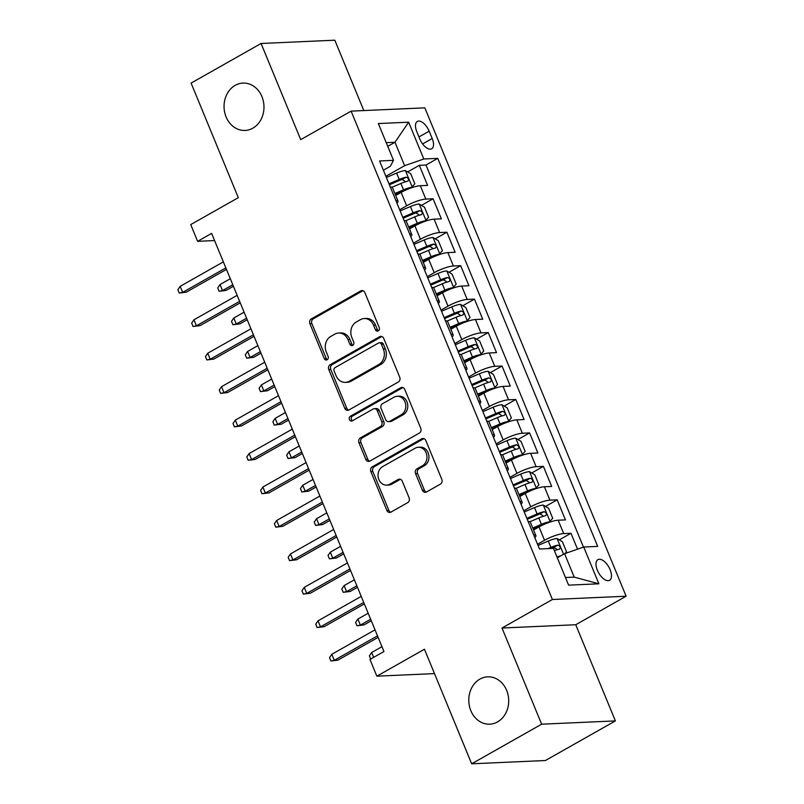 <?xml version="1.0" encoding="UTF-8"?>
<svg xmlns="http://www.w3.org/2000/svg" width="804" height="804" viewBox="0 0 804 804"><rect width="100%" height="100%" fill="white"/><g stroke="black" fill="none" stroke-linecap="round" stroke-linejoin="round"><path stroke-width="1.21" d="M378.262 330.906A2.543 2.141 -92.5 0 0 379.237 327.519L364.865 292.636A3.638 3.065 -92.5 0 0 361.951 290.556A3.638 3.065 -92.5 0 0 360.765 290.907L311.309 318.897A3.638 3.065 -92.5 0 0 309.912 323.741L324.293 358.624A2.543 2.141 -92.5 0 0 328.132 356.443L326.273 351.931A11.628 9.799 -92.5 0 1 330.735 336.444L334.856 334.112A11.628 9.799 -92.5 0 1 338.675 333.007A11.628 9.799 -92.5 0 1 347.981 339.64L349.84 344.162A2.543 2.141 -92.5 0 0 353.69 341.981L351.83 337.469A11.628 9.799 -92.5 0 1 356.293 321.982L360.413 319.65A11.628 9.799 -92.5 0 1 364.222 318.535A11.628 9.799 -92.5 0 1 373.538 325.178L375.398 329.69A2.543 2.141 -92.5 0 0 378.262 330.906M479.908 679.099A23.698 19.959 -92.5 0 0 469.415 706.133A23.698 19.959 -92.5 0 0 489.787 724.183A23.698 19.959 -92.5 0 0 497.555 721.922A23.698 19.959 -92.5 0 0 508.058 694.877A23.698 19.959 -92.5 0 0 487.686 676.837A23.698 19.959 -92.5 0 0 479.908 679.099M235.19 85.365A23.698 19.959 -92.5 0 0 224.688 112.399A23.698 19.959 -92.5 0 0 245.069 130.439A23.698 19.959 -92.5 0 0 252.838 128.178A23.698 19.959 -92.5 0 0 263.34 101.143A23.698 19.959 -92.5 0 0 242.959 83.093A23.698 19.959 -92.5 0 0 235.19 85.365M610.115 569.684A11.849 5.869 60.5 0 0 597.905 559.654A11.849 5.869 60.5 0 0 597.362 570.247A11.849 5.869 60.5 0 0 609.573 580.277A11.849 5.869 60.5 0 0 610.115 569.684M422.422 490.259A3.638 3.065 -92.5 0 0 425.336 492.329A3.638 3.065 -92.5 0 0 426.532 491.978L440.401 484.129A3.638 3.065 -92.5 0 0 441.798 479.295L425.829 440.542A3.638 3.065 -92.5 0 0 422.924 438.471A3.638 3.065 -92.5 0 0 421.728 438.813L372.272 466.812A3.638 3.065 -92.5 0 0 370.875 471.646L386.845 510.399A3.638 3.065 -92.5 0 0 389.759 512.47A3.638 3.065 -92.5 0 0 390.945 512.118L407.708 502.641A3.638 3.065 -92.5 0 0 409.105 497.797L402.271 481.214A3.638 3.065 -92.5 0 0 399.357 479.144A3.638 3.065 -92.5 0 0 398.161 479.485L389.85 484.189A9.718 8.191 -92.5 0 1 386.664 485.124A9.718 8.191 -92.5 0 1 378.302 477.717A9.718 8.191 -92.5 0 1 382.614 466.632L415.176 448.2A9.718 8.191 -92.5 0 1 418.361 447.265A9.718 8.191 -92.5 0 1 426.723 454.672A9.718 8.191 -92.5 0 1 422.412 465.767L416.985 468.832A3.638 3.065 -92.5 0 0 415.588 473.677L422.422 490.259L424.422 490.169A3.638 3.065 -92.5 0 0 426.321 492.088M363.81 110.56L334.816 40.2L261.079 43.476L191.101 83.093L238.316 197.653L190.729 224.597L197.623 241.321L211.623 233.391L383.96 651.521L369.971 659.441L376.865 676.174L434.492 673.601M541.645 724.193L615.382 720.907L575.744 624.738L502.008 628.024L541.645 724.193L471.667 763.8L424.442 649.23L376.865 676.174M502.008 628.024L552.398 599.503L351.107 111.133L424.834 107.847L626.125 596.216L552.398 599.503M261.079 43.476L300.716 139.645L351.107 111.133M398.312 382.021A3.638 3.065 -92.5 0 0 399.709 377.176L383.739 338.434A3.638 3.065 -92.5 0 0 380.835 336.363A3.638 3.065 -92.5 0 0 379.639 336.705L330.183 364.704A3.638 3.065 -92.5 0 0 328.786 369.538L344.755 408.281A3.638 3.065 -92.5 0 0 347.67 410.362A3.638 3.065 -92.5 0 0 348.856 410.01L398.312 382.021M404.784 389.488L420.753 428.23A3.638 3.065 -92.5 0 1 419.356 433.075L369.9 461.064A3.638 3.065 -92.5 0 1 368.714 461.416A3.638 3.065 -92.5 0 1 365.8 459.335L358.966 442.753A3.638 3.065 -92.5 0 1 360.363 437.919L380.423 426.562A3.638 3.065 -92.5 0 0 381.81 421.728L377.277 410.723A3.638 3.065 -92.5 0 0 374.373 408.653A3.638 3.065 -92.5 0 0 373.177 408.995L352.293 420.824A2.543 2.141 -92.5 0 1 350.403 416.221L400.683 387.759A3.638 3.065 -92.5 0 1 401.879 387.417A3.638 3.065 -92.5 0 1 404.784 389.488M615.382 720.907L545.403 760.524L471.667 763.8M577.523 549.172L570.971 533.273L559.303 539.876M537.534 544.248L544.529 540.288A14.814 3.146 -22.4 0 1 563.694 533.595L558.177 520.218L565.453 519.897L557.182 499.827L545.514 506.43M523.746 510.801L530.74 506.842A14.814 3.146 -22.4 0 1 549.906 500.148L544.398 486.762L551.665 486.44L543.393 466.37L531.725 472.983M509.957 477.345L516.952 473.385A14.814 3.146 -22.4 0 1 536.117 466.692L530.61 453.315L537.876 452.994L529.605 432.924L517.937 439.527M496.179 443.898L503.163 439.939A14.814 3.146 -22.4 0 1 522.339 433.245L516.821 419.869L524.097 419.537L515.816 399.467L504.148 406.08M482.39 410.442L489.385 406.492A14.814 3.146 -22.4 0 1 508.55 399.799L503.033 386.412L510.309 386.091L502.038 366.021L490.36 372.624M468.601 376.996L475.596 373.036A14.814 3.146 -22.4 0 1 494.761 366.343L489.244 352.966L496.52 352.644L488.249 332.575L476.581 339.177M454.813 343.549L461.808 339.589A14.814 3.146 -22.4 0 1 480.973 332.896L475.455 319.52L482.732 319.188L474.46 299.118L462.792 305.731M441.024 310.093L448.019 306.133A14.814 3.146 -22.4 0 1 467.184 299.45L461.667 286.063L468.943 285.742L460.672 265.672L449.004 272.275M427.236 276.646L434.23 272.687A14.814 3.146 -22.4 0 1 453.396 265.993L447.888 252.617L455.154 252.295L446.883 232.225L435.215 238.828M413.447 243.2L420.442 239.24A14.814 3.146 -22.4 0 1 439.607 232.547L434.1 219.16L441.366 218.839L433.095 198.769L425.829 199.09A14.814 3.146 157.6 0 0 406.653 205.784L399.668 209.743M421.427 205.382L433.095 198.769M558.177 520.218A14.814 3.146 157.6 0 0 539.012 526.911L533.575 529.987M544.398 486.762A14.814 3.146 157.6 0 0 525.223 493.455L519.786 496.54M530.61 453.315A14.814 3.146 157.6 0 0 511.434 460.009L505.997 463.084M516.821 419.869A14.814 3.146 157.6 0 0 497.656 426.562L492.209 429.637M503.033 386.412A14.814 3.146 157.6 0 0 483.867 393.106L478.42 396.191M489.244 352.966A14.814 3.146 157.6 0 0 470.079 359.659L464.642 362.735M475.455 319.52A14.814 3.146 157.6 0 0 456.29 326.203L450.853 329.288M461.667 286.063A14.814 3.146 157.6 0 0 442.501 292.756L437.064 295.842M447.888 252.617A14.814 3.146 157.6 0 0 428.713 259.31L423.276 262.385M434.1 219.16A14.814 3.146 157.6 0 0 414.924 225.854L409.487 228.939M416.814 131.705L419.849 139.072A11.477 5.688 60.5 0 0 431.678 148.78A11.477 5.688 60.5 0 0 432.2 138.519L429.165 131.163A11.477 5.688 60.5 0 0 417.336 121.444A11.477 5.688 60.5 0 0 416.814 131.705M565.453 577.503L574.207 577.121L564.559 553.705L583.724 547.011L597.673 546.388L437.748 158.368L423.798 158.991L404.623 165.684L385.88 176.297M583.724 547.011L598.89 583.804L568.599 585.151L553.433 548.358L539.484 548.981L379.558 160.961L393.508 160.338L378.342 123.545L408.633 122.198L423.798 158.991M583.463 547.102L425.989 165.021L419.316 165.322L427.587 185.392L420.311 185.714A14.814 3.146 157.6 0 0 401.146 192.407L395.699 195.483M396.965 203.191A14.814 3.146 157.6 0 0 398.03 201.141A14.814 3.146 157.6 0 0 395.829 200.437M398.03 201.141L392.513 187.754A14.814 3.146 157.6 0 0 390.312 187.051M439.607 232.547L446.883 232.225M453.396 265.993L460.672 265.672M467.184 299.45L474.46 299.118M480.973 332.896L488.249 332.575M494.761 366.343L502.038 366.021M508.55 399.799L515.816 399.467M522.339 433.245L529.605 432.924M536.117 466.692L543.393 466.37M549.906 500.148L557.182 499.827M563.694 533.595L570.971 533.273M564.559 553.705L557.323 557.795M404.623 165.684L394.975 142.268L386.221 142.66M387.739 146.358L394.975 142.268L408.633 122.198M383.377 170.227L390.282 166.317L393.508 160.338M575.744 624.738L626.125 596.216M197.623 241.321L214.578 240.567M407.638 171.925L419.316 165.322M425.989 165.021L437.748 158.368M409.618 233.884A14.814 3.146 -22.4 0 1 411.819 234.587L406.301 221.211A14.814 3.146 157.6 0 0 404.1 220.507M423.396 267.33A14.814 3.146 -22.4 0 1 425.607 268.033L420.09 254.657A14.814 3.146 157.6 0 0 417.889 253.953M411.819 234.587A14.814 3.146 -22.4 0 1 410.754 236.637M437.185 300.786A14.814 3.146 -22.4 0 1 439.396 301.49L433.879 288.103A14.814 3.146 157.6 0 0 431.668 287.4M425.607 268.033A14.814 3.146 -22.4 0 1 424.532 270.094M450.974 334.233A14.814 3.146 -22.4 0 1 453.175 334.936L447.667 321.56A14.814 3.146 157.6 0 0 445.456 320.856M439.396 301.49A14.814 3.146 -22.4 0 1 438.321 303.54M464.762 367.679A14.814 3.146 -22.4 0 1 466.963 368.383L461.456 355.006A14.814 3.146 157.6 0 0 459.245 354.303M453.175 334.936A14.814 3.146 -22.4 0 1 452.109 336.987M478.551 401.136A14.814 3.146 -22.4 0 1 480.752 401.839L475.234 388.453A14.814 3.146 157.6 0 0 473.033 387.749M466.963 368.383A14.814 3.146 -22.4 0 1 465.898 370.443M492.339 434.582A14.814 3.146 -22.4 0 1 494.54 435.286L489.023 421.909A14.814 3.146 157.6 0 0 486.822 421.206M480.752 401.839A14.814 3.146 -22.4 0 1 479.686 403.889M506.118 468.039A14.814 3.146 -22.4 0 1 508.329 468.742L502.812 455.355A14.814 3.146 157.6 0 0 500.611 454.652M494.54 435.286A14.814 3.146 -22.4 0 1 493.475 437.336M519.907 501.485A14.814 3.146 -22.4 0 1 522.118 502.188L516.6 488.812A14.814 3.146 157.6 0 0 514.399 488.108M508.329 468.742A14.814 3.146 -22.4 0 1 507.254 470.792M533.695 534.931A14.814 3.146 -22.4 0 1 535.906 535.635L530.389 522.258A14.814 3.146 157.6 0 0 528.178 521.555M522.118 502.188A14.814 3.146 -22.4 0 1 521.042 504.239M535.906 535.635A14.814 3.146 -22.4 0 1 534.831 537.685M598.89 583.804L574.207 577.121M378.413 330.806A2.543 2.141 -92.5 0 1 377.388 329.61L375.528 325.087A11.628 9.799 -92.5 0 0 366.222 318.454L364.222 318.535M338.675 333.007L340.665 332.916A11.628 9.799 -92.5 0 1 349.971 339.559L351.83 344.072A2.543 2.141 -92.5 0 0 352.866 345.278M362.956 290.706A3.638 3.065 -92.5 0 0 362.755 290.817L313.299 318.806A3.638 3.065 -92.5 0 0 311.902 323.65L326.283 358.534A2.543 2.141 -92.5 0 0 327.308 359.74M381.84 336.514A3.638 3.065 -92.5 0 0 381.629 336.615L332.173 364.614A3.638 3.065 -92.5 0 0 330.786 369.448L346.755 408.191A3.638 3.065 -92.5 0 0 348.655 410.11M381.387 344.223A2.543 2.141 -92.5 0 0 378.513 343.017L335.097 367.589A2.543 2.141 -92.5 0 0 334.122 370.976L336.082 375.729A11.628 9.799 -92.5 0 0 345.398 382.372A11.628 9.799 -92.5 0 0 349.207 381.267L378.885 364.463A11.628 9.799 -92.5 0 0 383.347 348.986L381.387 344.223L383.377 344.132A2.543 2.141 -92.5 0 0 381.337 342.685L379.347 342.775M345.398 382.372L347.388 382.282A11.628 9.799 -92.5 0 0 351.197 381.176L349.207 381.267M383.377 344.132L385.337 348.896A11.628 9.799 -92.5 0 1 380.875 364.383L351.197 381.176M374.373 408.653L376.362 408.563A3.638 3.065 -92.5 0 1 379.277 410.643L383.809 421.638A3.638 3.065 -92.5 0 1 382.413 426.482L362.353 437.828A3.638 3.065 -92.5 0 0 360.956 442.672L367.79 459.255A3.638 3.065 -92.5 0 0 369.699 461.174M402.884 387.568A3.638 3.065 -92.5 0 0 402.673 387.669L352.393 416.13A2.543 2.141 -92.5 0 0 352.453 420.733M401.236 414.784A9.718 8.191 -92.5 0 0 405.538 403.688A9.718 8.191 -92.5 0 0 397.176 396.292A9.718 8.191 -92.5 0 0 393.99 397.216L382.523 403.708A3.638 3.065 -92.5 0 0 381.126 408.553L385.659 419.547A3.638 3.065 -92.5 0 0 388.573 421.628A3.638 3.065 -92.5 0 0 389.759 421.276L401.236 414.784L403.226 414.693A9.718 8.191 -92.5 0 0 407.527 403.608A9.718 8.191 -92.5 0 0 399.176 396.201L397.176 396.292M388.573 421.628L390.563 421.537A3.638 3.065 -92.5 0 0 391.749 421.185L389.759 421.276M403.226 414.693L391.749 421.185M418.361 447.265L420.351 447.185A9.718 8.191 -92.5 0 1 428.713 454.582A9.718 8.191 -92.5 0 1 424.401 465.677L418.974 468.742A3.638 3.065 -92.5 0 0 417.588 473.586L424.422 490.169M386.664 485.124L388.664 485.033A9.718 8.191 -92.5 0 0 391.849 484.108L389.85 484.189M400.362 479.295A3.638 3.065 -92.5 0 0 400.161 479.395L391.849 484.108M423.929 438.622A3.638 3.065 -92.5 0 0 423.718 438.733L374.262 466.722A3.638 3.065 -92.5 0 0 372.865 471.566L388.834 510.309A3.638 3.065 -92.5 0 0 390.744 512.228M411.125 187.915L414.834 183.764L410.703 173.734L405.337 170.569A9.809 2.08 157.6 0 0 396.633 173.081L386.362 177.483M406.181 189.895A4.995 1.065 157.6 0 0 404.201 190.628L395.277 194.457M412.231 187.292A9.809 2.08 157.6 0 0 403.528 189.814L394.885 193.513M391.98 187.282L400.905 183.453A9.809 2.08 -22.4 0 1 407.769 181.201C409.216 179.533 408.663 178.197 406.11 177.181A9.809 2.08 157.6 0 0 399.246 179.443L388.985 183.835M389.377 184.789L399.93 180.267A4.995 1.065 -22.4 0 1 402.09 179.463L404.804 181.041M226.085 290.415L219.11 291.269L217.733 287.922L220.015 284.556L222.497 290.576L226.085 290.415L233.421 286.274M219.11 291.269L222.497 290.576L232.788 284.757M220.015 284.556L230.306 278.737M225.844 267.903L182.649 292.354L186.237 292.194L179.252 293.038L182.649 292.354L180.166 286.335L223.361 261.873M186.237 292.194L226.467 269.41M179.252 293.038L177.875 289.691L180.166 286.335M424.904 221.371L428.622 217.221L424.482 207.181L419.125 204.015A9.809 2.08 157.6 0 0 410.422 206.538L400.151 210.929M419.959 223.341A4.995 1.065 157.6 0 0 417.99 224.085L409.065 227.904M426.019 220.738A9.809 2.08 157.6 0 0 417.306 223.261L408.673 226.959M405.769 220.728L414.693 216.899A9.809 2.08 -22.4 0 1 421.557 214.648C422.994 212.98 422.452 211.643 419.899 210.638A9.809 2.08 157.6 0 0 413.035 212.889L402.774 217.291M403.166 218.236L413.718 213.713A4.995 1.065 -22.4 0 1 415.869 212.909L418.593 214.487M239.873 323.871L232.899 324.715L231.512 321.369L233.803 318.012L236.286 324.032L239.873 323.871L247.2 319.721M232.899 324.715L236.286 324.032L246.577 318.203M233.803 318.012L244.094 312.183M438.693 254.818L442.411 250.667L438.27 240.637L432.904 237.471A9.809 2.08 157.6 0 0 424.2 239.984L413.939 244.386M433.748 256.788A4.995 1.065 157.6 0 0 431.778 257.531L422.854 261.36M439.798 254.195A9.809 2.08 157.6 0 0 431.095 256.707L422.462 260.416M419.547 254.185L428.482 250.356A9.809 2.08 -22.4 0 1 435.346 248.094C436.783 246.436 436.23 245.099 433.688 244.084A9.809 2.08 157.6 0 0 426.823 246.336L416.562 250.737M416.954 251.682L427.507 247.16A4.995 1.065 -22.4 0 1 429.658 246.366L432.381 247.933M253.662 357.318L246.677 358.162L245.3 354.815L247.592 351.459L250.074 357.478L253.662 357.318L260.988 353.167M246.677 358.162L250.074 357.478L260.365 351.649M247.592 351.459L257.883 345.63M452.481 288.264L456.2 284.124L452.059 274.084L446.692 270.918A9.809 2.08 157.6 0 0 437.989 273.43L427.728 277.832M447.537 290.244A4.995 1.065 157.6 0 0 445.567 290.978L436.642 294.807M453.587 287.641A9.809 2.08 157.6 0 0 444.883 290.164L436.25 293.862M433.336 287.631L442.27 283.802A9.809 2.08 -22.4 0 1 449.134 281.551C450.572 279.882 450.019 278.546 447.476 277.531A9.809 2.08 157.6 0 0 440.612 279.792L430.351 284.194M430.733 285.139L441.296 280.616A4.995 1.065 -22.4 0 1 443.446 279.812L446.17 281.39M267.451 390.764L260.466 391.618L259.089 388.272L261.38 384.905L263.863 390.925L267.451 390.764L274.777 386.623M260.466 391.618L263.863 390.925L274.154 385.106M261.38 384.905L271.672 379.086M466.27 321.721L469.988 317.57L465.848 307.53L460.481 304.364A9.809 2.08 157.6 0 0 451.778 306.887L441.517 311.279M461.325 323.69A4.995 1.065 157.6 0 0 459.355 324.434L450.421 328.253M467.375 321.087A9.809 2.08 157.6 0 0 458.672 323.61L450.039 327.308M447.124 321.077L456.049 317.258A9.809 2.08 -22.4 0 1 462.913 314.997C464.36 313.339 463.807 311.992 461.265 310.987A9.809 2.08 157.6 0 0 454.401 313.238L444.14 317.64M444.522 318.585L455.074 314.062A4.995 1.065 -22.4 0 1 457.235 313.269L459.958 314.836M281.239 424.221L274.254 425.065L272.878 421.718L275.169 418.361L277.651 424.381L281.239 424.221L288.566 420.07M274.254 425.065L277.651 424.381L287.943 418.552M275.169 418.361L285.46 412.532M239.632 301.349L196.437 325.801L200.015 325.64L193.04 326.484L196.437 325.801L193.955 319.781L237.15 295.329M200.015 325.64L240.255 302.867M193.04 326.484L191.664 323.138L193.955 319.781M253.421 334.796L210.216 359.247L213.804 359.087L206.829 359.941L210.216 359.247L207.733 353.227L250.938 328.776M213.804 359.087L254.044 336.313M206.829 359.941L205.452 356.594L207.733 353.227M267.209 368.252L224.004 392.704L227.592 392.543L220.618 393.387L224.004 392.704L221.522 386.684L264.727 362.232M227.592 392.543L267.832 369.77M220.618 393.387L219.231 390.041L221.522 386.684M280.988 401.698L237.793 426.15L241.381 425.989L234.396 426.834L237.793 426.15L235.311 420.13L278.516 395.679M241.381 425.989L281.621 403.216M234.396 426.834L233.019 423.497L235.311 420.13M480.058 355.167L483.767 351.016L479.636 340.986L474.27 337.821A9.809 2.08 157.6 0 0 465.566 340.333L455.305 344.735M475.114 357.137A4.995 1.065 157.6 0 0 473.144 357.88L464.209 361.71M481.164 354.544A9.809 2.08 157.6 0 0 472.461 357.056L463.828 360.765M460.913 354.534L469.837 350.705A9.809 2.08 -22.4 0 1 476.702 348.444C478.149 346.785 477.596 345.449 475.053 344.434A9.809 2.08 157.6 0 0 468.189 346.695L457.918 351.087M458.31 352.031L468.863 347.509A4.995 1.065 -22.4 0 1 471.023 346.715L473.747 348.283M295.028 457.667L288.043 458.511L286.666 455.175L288.958 451.808L291.44 457.828L295.028 457.667L302.354 453.516M288.043 458.511L291.44 457.828L301.731 451.999M288.958 451.808L299.249 445.979M294.777 435.145L251.582 459.597L255.169 459.446L248.185 460.29L251.582 459.597L249.099 453.577L292.294 429.125M255.169 459.446L295.41 436.662M248.185 460.29L246.808 456.943L249.099 453.577M493.847 388.613L497.555 384.473L493.425 374.433L488.058 371.267A9.809 2.08 157.6 0 0 479.355 373.79L469.094 378.181M488.902 390.593A4.995 1.065 157.6 0 0 486.922 391.337L477.998 395.156M494.952 387.99A9.809 2.08 157.6 0 0 486.249 390.513L477.606 394.211M474.702 387.98L483.626 384.151A9.809 2.08 -22.4 0 1 490.49 381.9C491.937 380.232 491.385 378.895 488.832 377.88A9.809 2.08 157.6 0 0 481.968 380.141L471.707 384.543M472.099 385.488L482.651 380.965A4.995 1.065 -22.4 0 1 484.812 380.161L487.525 381.739M308.806 491.123L301.832 491.968L300.455 488.621L302.746 485.254L305.218 491.274L308.806 491.123L316.143 486.973M301.832 491.968L305.218 491.274L315.51 485.455M302.746 485.254L313.037 479.435M308.565 468.601L265.37 493.053L268.958 492.892L261.973 493.736L265.37 493.053L262.888 487.033L306.083 462.581M268.958 492.892L309.188 470.119M261.973 493.736L260.596 490.39L262.888 487.033M507.636 422.07L511.344 417.919L507.213 407.889L501.847 404.713A9.809 2.08 157.6 0 0 493.143 407.236L482.872 411.638M502.691 424.04A4.995 1.065 157.6 0 0 500.711 424.783L491.787 428.612M508.741 421.447A9.809 2.08 157.6 0 0 500.038 423.959L491.395 427.658M488.49 421.427L497.415 417.608A9.809 2.08 -22.4 0 1 504.279 415.346C505.726 413.688 505.173 412.351 502.621 411.336A9.809 2.08 157.6 0 0 495.756 413.588L485.495 417.99M485.887 418.934L496.44 414.412A4.995 1.065 -22.4 0 1 498.601 413.618L501.314 415.186M322.595 524.57L315.62 525.414L314.233 522.067L316.525 518.711L319.007 524.731L322.595 524.57L329.931 520.419M315.62 525.414L319.007 524.731L329.298 518.902M316.525 518.711L326.816 512.882M322.354 502.048L279.159 526.499L282.747 526.339L275.762 527.183L279.159 526.499L276.676 520.479L319.871 496.028M282.747 526.339L322.977 503.565M275.762 527.183L274.385 523.846L276.676 520.479M521.414 455.516L525.133 451.366L520.992 441.336L515.635 438.17A9.809 2.08 157.6 0 0 506.932 440.682L496.661 445.084M516.469 457.496A4.995 1.065 157.6 0 0 514.5 458.23L505.575 462.059M522.52 454.893A9.809 2.08 157.6 0 0 513.816 457.406L505.183 461.114M502.279 454.883L511.203 451.054A9.809 2.08 -22.4 0 1 518.067 448.803C519.505 447.135 518.962 445.798 516.409 444.783A9.809 2.08 157.6 0 0 509.545 447.044L499.284 451.436M499.676 452.391L510.228 447.858A4.995 1.065 -22.4 0 1 512.379 447.064L515.103 448.632M336.384 558.016L329.409 558.86L328.022 555.524L330.313 552.157L332.796 558.177L336.384 558.016L343.71 553.876M329.409 558.86L332.796 558.177L343.087 552.358M330.313 552.157L340.605 546.328M336.142 535.494L292.937 559.956L296.525 559.795L289.551 560.639L292.937 559.956L290.465 553.926L333.66 529.474M296.525 559.795L336.765 537.012M289.551 560.639L288.174 557.293L290.465 553.926M535.203 488.973L538.921 484.822L534.781 474.782L529.414 471.616A9.809 2.08 157.6 0 0 520.711 474.139L510.45 478.531M530.258 490.942A4.995 1.065 157.6 0 0 528.288 491.686L519.364 495.505M536.308 488.34A9.809 2.08 157.6 0 0 527.605 490.862L518.972 494.56M516.057 488.329L524.992 484.5A9.809 2.08 -22.4 0 1 531.856 482.249C533.293 480.581 532.74 479.244 530.198 478.239A9.809 2.08 157.6 0 0 523.334 480.49L513.073 484.892M513.465 485.837L524.017 481.315A4.995 1.065 -22.4 0 1 526.168 480.511L528.891 482.088M350.172 591.473L343.187 592.317L341.811 588.97L344.102 585.603L346.584 591.633L350.172 591.473L357.499 587.322M343.187 592.317L346.584 591.633L356.875 585.804M344.102 585.603L354.393 579.784M349.931 568.951L306.726 593.402L310.314 593.241L303.339 594.086L306.726 593.402L304.244 587.382L347.449 562.931M310.314 593.241L350.554 570.468M303.339 594.086L301.962 590.739L304.244 587.382M548.991 522.419L552.71 518.268L548.569 508.239L543.202 505.063A9.809 2.08 157.6 0 0 534.499 507.585L524.238 511.987M544.047 524.389A4.995 1.065 157.6 0 0 542.077 525.133L533.152 528.962M550.097 521.796A9.809 2.08 157.6 0 0 541.394 524.308L532.761 528.007M529.846 521.776L538.78 517.957A9.809 2.08 -22.4 0 1 545.645 515.696C547.082 514.037 546.529 512.701 543.986 511.686A9.809 2.08 157.6 0 0 537.122 513.937L526.861 518.339M527.243 519.284L537.806 514.761A4.995 1.065 -22.4 0 1 539.956 513.967L542.68 515.535M363.961 624.919L356.976 625.763L355.599 622.417L357.891 619.06L360.373 625.08L363.961 624.919L371.287 620.768M356.976 625.763L360.373 625.08L370.664 619.251M357.891 619.06L368.182 613.231M363.72 602.397L320.515 626.849L324.102 626.688L317.128 627.542L320.515 626.849L318.032 620.829L361.237 596.377M324.102 626.688L364.343 603.915M317.128 627.542L315.741 624.195L318.032 620.829M565.192 553.484L566.498 551.715L562.358 541.685L556.991 538.519A9.809 2.08 157.6 0 0 548.288 541.032L538.027 545.434M560.911 555.765A9.809 2.08 157.6 0 0 557.011 557.021M554.388 550.67A9.809 2.08 -22.4 0 1 559.423 549.152C560.87 547.484 560.318 546.147 557.775 545.132A9.809 2.08 157.6 0 0 550.911 547.393L548.097 548.599M551.001 548.469L551.584 548.217A4.995 1.065 -22.4 0 1 553.745 547.413L556.468 548.991M370.694 659.039L369.388 655.873L371.679 652.506L381.97 646.687M371.679 652.506L373.669 657.35M377.498 635.853L334.303 660.305L337.891 660.144L330.906 660.988L334.303 660.305L331.821 654.285L375.026 629.823M337.891 660.144L378.131 637.371M330.906 660.988L329.529 657.642L331.821 654.285M544.529 540.288L539.012 526.911M530.74 506.842L525.223 493.455M516.952 473.385L511.434 460.009M503.163 439.939L497.656 426.562M489.385 406.492L483.867 393.106M475.596 373.036L470.079 359.659M461.808 339.589L456.29 326.203M448.019 306.133L442.501 292.756M434.23 272.687L428.713 259.31M420.442 239.24L414.924 225.854M406.653 205.784L401.146 192.407M425.829 199.09L420.311 185.714M418.964 136.931L429.165 131.163M422.602 143.946L432.2 138.519M375.528 325.087L373.538 325.178M351.83 344.072L349.84 344.162M349.971 339.559L347.981 339.64M326.283 358.534L324.293 358.624M311.902 323.65L309.912 323.741M313.299 318.806L311.309 318.897M362.755 290.817L360.765 290.907M377.388 329.61L375.398 329.69M346.755 408.191L344.755 408.281M330.786 369.448L328.786 369.538M332.173 364.614L330.183 364.704M381.629 336.615L379.639 336.705M380.875 364.383L378.885 364.463M385.337 348.896L383.347 348.986M367.79 459.255L365.8 459.335M360.956 442.672L358.966 442.753M362.353 437.828L360.363 437.919M382.413 426.482L380.423 426.562M383.809 421.638L381.81 421.728M379.277 410.643L377.277 410.723M352.393 416.13L350.403 416.221M402.673 387.669L400.683 387.759M417.588 473.586L415.588 473.677M418.974 468.742L416.985 468.832M424.401 465.677L422.412 465.767M400.161 479.395L398.161 479.485M388.834 510.309L386.845 510.399M372.865 471.566L370.875 471.646M374.262 466.722L372.272 466.812M423.718 438.733L421.728 438.813M412.291 187.201L405.467 170.649M399.246 179.443L396.633 173.081M403.528 189.814L400.905 183.453M402.09 179.463L406.11 177.181M426.08 220.658L419.256 204.095M413.035 212.889L410.422 206.538M417.306 223.261L414.693 216.899M415.869 212.909L419.899 210.638M439.868 254.104L433.044 237.542M426.823 246.336L424.2 239.984M431.095 256.707L428.482 250.356M429.658 246.366L433.688 244.084M453.657 287.551L446.833 270.998M440.612 279.792L437.989 273.43M444.883 290.164L442.27 283.802M443.446 279.812L447.476 277.531M467.446 321.007L460.622 304.445M454.401 313.238L451.778 306.887M458.672 323.61L456.049 317.258M457.235 313.269L461.265 310.987M481.234 354.453L474.4 337.891M468.189 346.695L465.566 340.333M472.461 357.056L469.837 350.705M471.023 346.715L475.053 344.434M495.013 387.9L488.189 371.347M481.968 380.141L479.355 373.79M486.249 390.513L483.626 384.151M484.812 380.161L488.832 377.88M508.801 421.356L501.977 404.794M495.756 413.588L493.143 407.236M500.038 423.959L497.415 417.608M498.601 413.618L502.621 411.336M522.59 454.803L515.766 438.25M509.545 447.044L506.932 440.682M513.816 457.406L511.203 451.054M512.379 447.064L516.409 444.783M536.379 488.249L529.555 471.697M523.334 480.49L520.711 474.139M527.605 490.862L524.992 484.5M526.168 480.511L530.198 478.239M550.167 521.706L543.343 505.143M537.122 513.937L534.499 507.585M541.394 524.308L538.78 517.957M539.956 513.967L543.986 511.686M563.584 554.257L557.132 538.6M550.911 547.393L548.288 541.032M553.745 547.413L557.775 545.132"/></g></svg>
